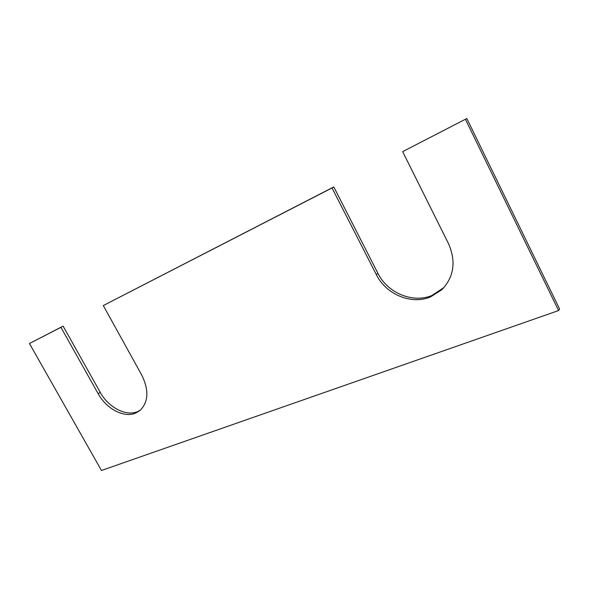 <?xml version="1.0" encoding="UTF-8"?>
<svg xmlns="http://www.w3.org/2000/svg" width="589" height="589" viewBox="0 0 589 589"><rect width="100%" height="100%" fill="white"/><g stroke="black" fill="none" stroke-linecap="round" stroke-linejoin="round"><path stroke-width="0.88" d="M60.925 327.344L29.45 343.52L101.463 470.486L558.586 310.558L559.55 308.938L466.841 118.514L402.662 151.645L448.546 243.736C456.225 261.59 454.001 276.918 441.86 289.714L430.331 297.025C411.034 304.999 385.905 294.228 376.342 274.651L332.034 187.957L103.289 305.558L141.75 375.083C149.113 390.286 148.509 402.11 139.924 410.548L135.426 413.184C123.793 418.072 106.344 408.766 98.186 393.739L60.925 327.344L63.104 326.122L100.233 392.333C108.369 407.323 125.781 416.585 137.399 411.689L140.366 410.172M103.289 305.558L333.794 186.927L377.91 273.296C387.437 292.807 412.484 303.526 431.73 295.56L443.966 287.55M29.45 343.52L63.104 326.122M332.034 187.957L333.794 186.927M466.841 118.514L402.662 151.645M558.586 310.558L465.457 119.361M376.342 274.651L377.91 273.296M98.186 393.739L100.233 392.333M441.86 289.714L443.23 288.264"/></g></svg>
